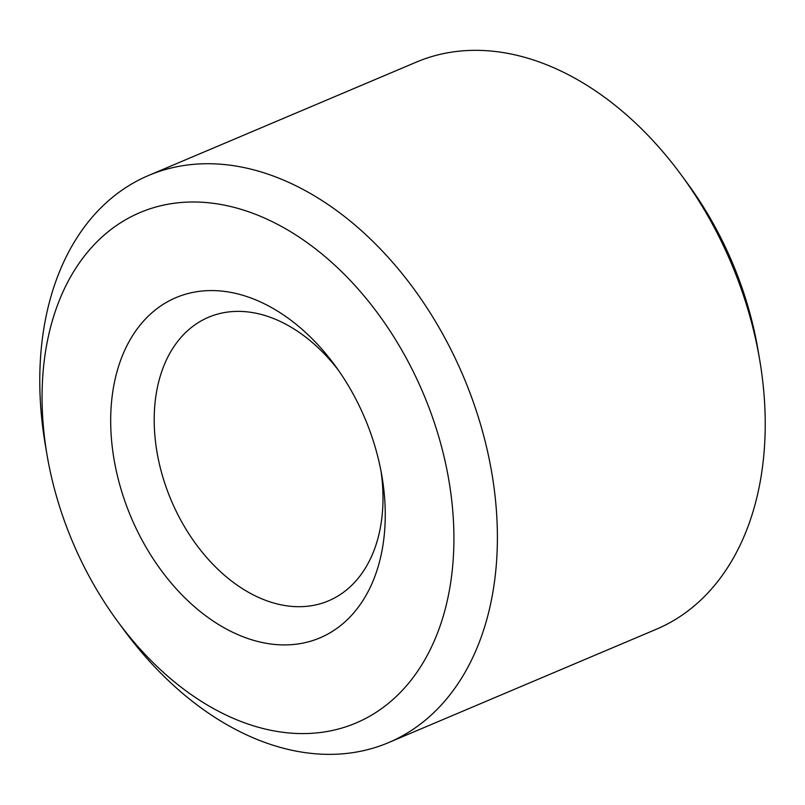 <?xml version="1.0" encoding="UTF-8"?>
<svg xmlns="http://www.w3.org/2000/svg" width="805" height="805" viewBox="0 0 805 805"><rect width="100%" height="100%" fill="white"/><g stroke="black" fill="none" stroke-linecap="round" stroke-linejoin="round"><path stroke-width="1.21" d="M338.251 370.018A153.956 105.777 -112.9 0 0 282.454 322.503A153.956 105.777 -112.9 0 0 208.565 317.25A153.956 105.777 -112.9 0 0 171.173 500.267A153.956 105.777 -112.9 0 0 328.601 600.802A153.956 105.777 -112.9 0 0 380.986 470.975M264.624 303.918A184.748 126.938 -112.9 0 0 110.688 419.385A184.748 126.938 -112.9 0 0 262.621 642.601A184.748 126.938 -112.9 0 0 381.942 476.278A184.748 126.938 -112.9 0 0 335.101 365.631A184.748 126.938 -112.9 0 0 264.624 303.918M272.945 221.999A277.121 190.403 -112.9 0 0 47.042 454.966A277.121 190.403 -112.9 0 0 117.299 620.927A277.121 190.403 -112.9 0 0 437.316 633.535A277.121 190.403 -112.9 0 0 272.945 221.999M117.299 620.927L123.386 629.228A307.913 211.564 -112.9 0 0 388.624 742.582A307.913 211.564 -112.9 0 0 492.137 474.91A307.913 211.564 -112.9 0 0 296.321 185.975A307.913 211.564 -112.9 0 0 148.553 175.48A307.913 211.564 -112.9 0 0 45.311 444.823L47.042 454.966M388.624 742.582L656.447 629.198A307.913 211.564 -112.9 0 0 759.689 359.865A307.913 211.564 -112.9 0 0 681.614 175.45A307.913 211.564 -112.9 0 0 564.154 72.591A307.913 211.564 -112.9 0 0 416.376 62.096L148.553 175.48M759.689 359.865L757.958 349.722A277.121 190.403 -112.9 0 0 687.701 183.751L681.614 175.45"/></g></svg>

